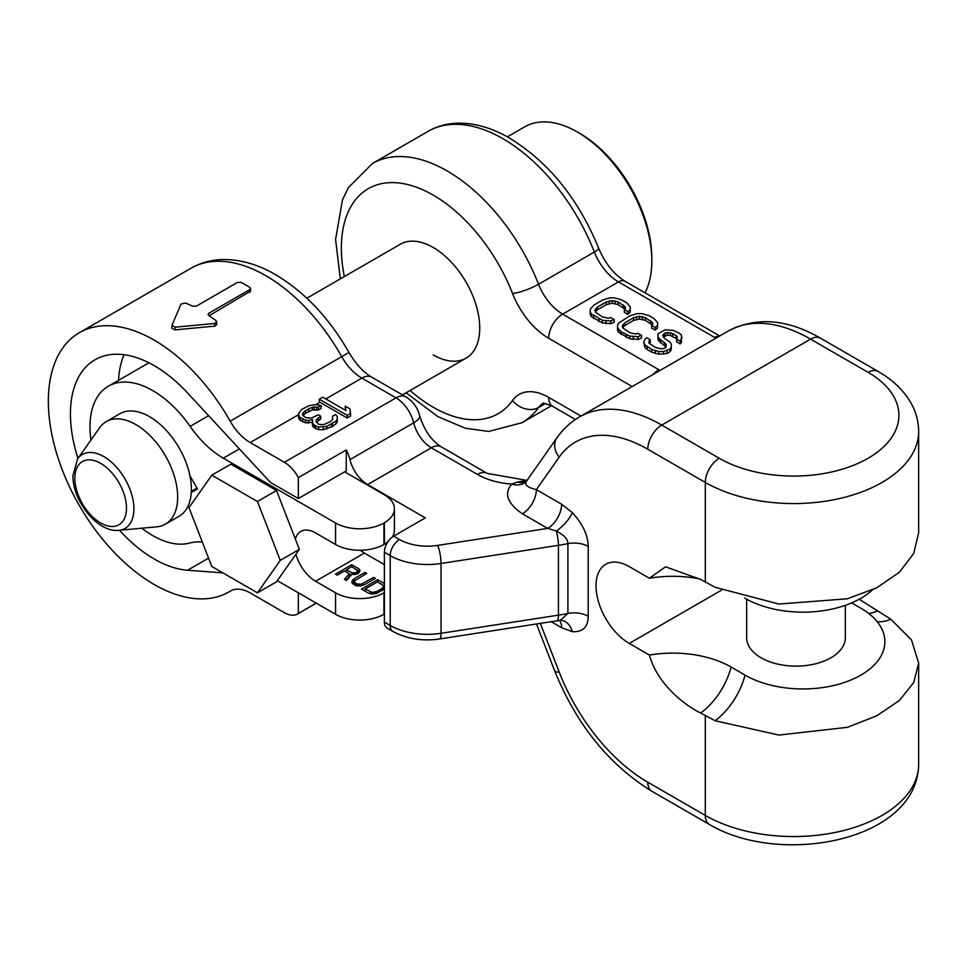 <?xml version="1.0" encoding="UTF-8"?>
<svg xmlns="http://www.w3.org/2000/svg" width="967" height="967" viewBox="0 0 967 967"><rect width="100%" height="100%" fill="white"/><g stroke="black" fill="none" stroke-linecap="round" stroke-linejoin="round"><path stroke-width="1.45" d="M595.418 311.93L597.364 309.803L606.273 304.653L612.171 303.263L618.022 304.581L624.815 309.126M624.344 309.658L624.344 312.353L627.837 314.36L630.218 312.317L630.266 306.914L626.821 302.864L621.588 299.843L614.577 297.848L609.875 297.884L602.792 299.951L593.883 305.101L590.281 309.186L590.233 311.906L591.369 313.937L602.417 320.307L610.624 320.935L614.178 319.557L610.697 317.551L608.328 318.24L602.477 316.922L595.515 312.208L594.959 310.516L597.364 307.107L606.273 301.97L612.171 300.58L618.022 301.897L624.996 306.612L625.552 308.304L624.344 309.658L627.837 311.676L630.218 309.621L630.266 306.914M590.233 311.906L590.233 314.589L591.369 316.62L602.417 322.99L610.624 323.619L614.178 322.241L614.178 319.557M622.748 327.704L624.694 325.577L633.603 320.428L639.501 319.037L645.352 320.355L652.145 324.9M651.673 325.444L651.673 328.127L655.155 330.134L657.548 328.091L657.596 322.688L654.151 318.639L648.917 315.617L641.895 313.622L637.205 313.659L630.109 315.738L618.82 322.93L617.611 324.972L617.55 327.68L621.007 331.729L629.735 336.081L637.954 336.709L641.508 335.331L638.015 333.325L635.657 334.014L629.807 332.696L622.833 327.982L622.277 326.29L624.694 322.893L633.603 317.744L639.501 316.354L645.352 317.672L652.314 322.386L652.87 324.078L651.673 325.444L655.155 327.45L657.548 325.408L657.596 322.688M617.55 327.68L617.55 330.363L618.699 332.394L629.735 338.776L637.954 339.405L641.508 338.027L641.508 335.331M676.682 339.187L676.682 341.883L680.176 343.889L681.372 342.523L681.457 335.09L679.148 333.071L673.322 330.4L665.103 329.771L657.983 333.881L657.935 336.589L659.071 338.619L666.021 344.01L665.961 347.395L664.172 348.422L661.235 348.785L655.384 347.467L649.002 343.092L649.038 341.061L650.235 339.695L646.754 337.676L644.953 339.381L643.732 342.113L644.856 344.808L651.818 349.522L658.829 351.517L663.531 351.48L670.046 349.075L671.255 347.032L671.303 344.312L670.167 342.282L664.365 338.245L662.661 335.211L665.042 333.156L667.411 332.467L672.681 333.446L677.311 336.818L676.682 339.187L680.176 341.206L682.001 337.459M657.935 336.589L657.935 339.284L659.071 341.303L666.118 346.972M649.328 343.406L650.235 342.378L650.235 339.695M643.732 342.113L644.856 347.504L647.165 349.522L651.818 352.206L658.829 354.2L667.073 353.475L670.046 351.758L671.255 349.716L671.303 344.312M663.374 337.084L667.411 335.15L670.336 335.476L676.84 338.933M348.954 352.459C355.868 364.124 363.459 372.355 371.715 377.154A19.727 11.399 120 0 0 361.839 378.121A39.466 22.785 -120 0 1 341.798 356.75A149.643 86.389 -120 0 0 190.97 268.258C201.088 262.516 212.148 259.603 224.139 259.531C241.351 259.639 258.564 264.716 275.764 274.761C304.859 292.179 329.251 318.07 348.954 352.459L230.17 421.189A39.466 22.785 -120 0 0 250.223 442.572L284.395 462.299A26.314 15.194 60 0 1 298.344 477.625L346.246 449.969A26.314 15.194 60 0 1 349.969 459.615A26.314 15.194 60 0 0 367.641 484.588L425.311 517.889L393.69 536.141A13.151 7.591 120 0 0 384.382 552.254L384.382 622.071L390.209 625.431L390.209 555.614A52.617 30.376 0 0 0 441.037 563.483L558.418 545.328L558.418 615.145A151.287 87.344 0 0 0 567.895 613.489L567.895 543.672A19.727 11.399 180 0 1 588.19 546.403L588.19 616.221C588.093 627.063 582.823 632.225 572.379 631.693L561.634 627.74A19.727 11.399 -60 0 0 559.506 620.415M526.979 480.454L517.442 482.074L511.748 484.116C503.759 493.472 507.312 503.36 522.41 513.791A19.727 11.399 120 0 0 536.359 489.628L561.634 504.218L572.379 512.655C582.823 524.199 588.093 535.44 588.19 546.403M433.228 354.889A65.78 37.979 -120 0 0 466.106 358.153A65.78 37.979 -120 0 0 476.187 305.439A65.78 37.979 -120 0 0 433.228 247.479A65.78 37.979 -120 0 0 400.338 244.228L306.853 298.199M230.17 421.189A149.643 86.389 -120 0 0 79.342 332.708A149.643 86.389 -120 0 0 79.342 505.499A149.643 86.389 -120 0 0 228.986 591.889A149.643 86.389 -120 0 0 230.17 591.175A39.466 22.785 60 0 1 230.484 590.994A39.466 22.785 60 0 1 250.223 592.952L284.395 612.679A26.314 15.194 -120 0 0 297.546 613.985A26.314 15.194 -120 0 0 298.344 613.453L298.344 592.807M216.777 321.914L214.734 323.449L175.087 327.184L171.933 325.359L181.083 304.013L185.507 303.009A149.643 86.389 -120 0 1 192.699 306.237L196.422 306.092L237.35 282.461L241.061 282.352A149.643 86.389 -120 0 1 249.752 287.368L250.513 288.504L249.752 289.616L208.824 313.248L208.05 314.36L208.824 315.544A149.643 86.389 -120 0 1 216.004 320.609L216.777 324.598L214.734 326.133L175.087 329.868L171.872 328.381M209.138 315.75L250.513 291.152M171.872 328.393L171.933 325.359M298.344 477.625L298.344 498.549L270.434 482.436L187.574 392.953A118.397 68.355 -120 0 0 94.959 359.772A118.397 68.355 -120 0 0 77.964 458.37M119.473 530.254A118.397 68.355 -120 0 0 187.574 570.228L222.881 572.863M123.981 354.708A118.397 68.355 -120 0 0 118.518 380.345M298.344 498.549L346.246 470.893L346.246 449.969M392.94 631.463A13.151 7.591 -60 0 1 390.209 625.431A52.617 30.376 0 0 0 441.037 633.3L558.418 615.145A13.151 2.78 -98.8 0 1 557.028 620.802L439.647 638.969C422.313 641.411 406.744 638.909 392.94 631.463L387.114 628.091A13.151 7.591 -60 0 1 384.382 622.071M522.41 513.791L547.685 528.381L556.376 531.076A19.727 6.624 135.4 0 0 572.379 512.655M393.69 536.141L399.516 539.513A39.466 22.785 0 0 0 437.64 545.4L547.685 528.381A19.727 11.399 120 0 0 561.634 504.218M367.641 484.588L431.355 447.794L477.408 474.386A59.192 34.183 0 0 0 511.748 484.116A19.727 14.348 -138.5 0 0 526.532 481.082L556.992 437.749A19.727 15.557 -144.9 0 0 559.18 457.149L536.359 489.628C526.737 487.356 523.667 484.249 527.16 480.309M517.442 482.074A19.727 14.674 -114.9 0 0 525.879 481.578M298.404 414.674L300.217 417.732L305.56 420.137L308.497 420.5L312.595 419.509L312.667 423.582L315.653 425.976L318.602 427.003L326.822 426.374L336.117 421.008L337.253 418.977L337.205 416.269L335.416 414.553L332.503 416.233L332.575 419.63L330.255 421.648L324.428 424.332L321.503 424.646L318.554 424.295L316.161 421.564L316.124 420.21L320.754 416.161L318.385 414.795L311.978 417.804L309.041 418.131L305.499 417.43L302.526 415.036L303.07 412.667L308.872 408.63L314.13 406.962L318.24 407.337L321.153 405.657L315.846 404.605L309.404 405.584L301.825 409.271L298.96 412.982L298.404 417.357L300.217 420.415L305.56 422.833L312.051 422.325M312.051 421.878L312.667 426.266L314.456 427.97L318.602 429.686L323.304 429.723L332.648 426.387L336.117 423.691L337.253 421.66L337.253 418.977M332.503 416.233L332.66 419.352M316.608 422.325L320.754 418.856L320.754 416.161M302.889 415.665L305.379 413.332L312.365 409.984L318.24 410.02L321.153 408.34L321.153 405.657M319.267 399.202L319.267 401.873A39.466 22.785 -120 0 0 319.98 402.296L347.177 417.998L350.67 415.979L349.994 408.884L345.243 406.14L345.92 410.552L322.76 397.183L319.267 399.202L347.177 415.302L350.67 413.296M345.243 406.14L345.473 410.298M347.177 417.998L347.177 415.302M299.021 419.062L299.021 416.366M318.24 410.02L318.24 407.337M316.475 409.67L316.475 406.986M314.13 409.657L314.13 406.962M312.365 409.984L312.365 407.3M308.872 411.313L308.872 408.63M305.379 413.332L305.379 410.649M303.07 415.351L303.07 412.667M318.433 420.198L318.433 417.502M336.117 423.691L336.117 421.008M332.648 426.387L332.648 423.703M331.476 427.051L331.476 424.368M326.822 429.058L326.822 426.374M323.304 429.723L323.304 427.039M318.602 429.686L318.602 427.003M315.653 428.659L315.653 425.976M314.456 427.97L314.456 425.287M312.667 426.266L312.667 423.582M308.497 423.183L308.497 420.5M305.56 422.833L305.56 420.137M302.598 421.793L302.598 419.11M300.217 420.415L300.217 417.732M859.228 599.25L890.861 619.255L911.518 639.949L918.65 663.132L913.742 682.509L899.37 700.519L876.718 715.834L847.394 727.317L778.943 735.077L715.096 720.729L700.652 713.03C680.671 703.082 656.46 681.276 649.401 655.046L629.263 643.418A47.032 27.149 -120 0 1 598.537 601.982A47.032 27.149 -120 0 1 605.753 564.293A47.032 27.149 -120 0 1 629.263 566.626L649.401 578.242L665.574 566.819L700.652 579.451L715.096 587.295L778.943 604.037L847.394 598.778L876.718 587.827L899.37 572.295L913.742 553.378L918.65 532.684L918.65 431.415A124.973 72.15 180 0 1 841.508 498.078A124.973 72.15 180 0 1 705.306 482.436L647.805 449.232A144.712 83.549 -120 0 0 559.18 457.149M851.649 602.9L860.896 608.243A81.905 47.286 180 0 1 882.315 629.94A81.905 47.286 180 0 1 843.538 682.75A81.905 47.286 180 0 1 745.061 675.111L731.112 667.061A82.533 47.649 0 0 0 649.401 655.046M845.339 605.342L845.339 637.652A49.329 28.478 180 0 1 814.879 663.966A49.329 28.478 180 0 1 761.114 657.79A49.329 28.478 180 0 1 746.669 637.652L746.669 599.214M699.745 578.919A82.533 47.649 0 0 0 649.401 578.242M872.5 589.87A81.905 47.286 180 0 1 745.061 598.307L744.638 598.065M557.028 620.802L561.186 620.21A19.727 14.686 -82 0 1 572.379 631.693M560.28 620.282L567.895 613.477A19.727 11.399 180 0 1 588.19 616.221M556.376 531.076C564.172 535.089 568.004 539.284 567.895 543.672A151.287 87.344 0 0 1 558.418 545.328A13.151 2.78 81.2 0 0 556.376 531.076M316.233 603.13L298.344 613.453M295.358 539.078A29.602 17.092 60 0 1 300.749 531.451A29.602 17.092 60 0 1 315.556 532.926L335.549 544.469L335.549 522.99A34.208 19.751 0 0 0 383.923 522.99L384.382 522.724A34.208 19.751 0 0 0 394.403 508.751A34.208 19.751 0 0 0 384.382 494.79L344.615 471.836M384.382 564.607L364.39 553.064A29.602 17.092 60 0 1 360.316 550.247M189.955 475.873L197.498 488.927L191.261 492.529M277.324 580.671L335.549 614.287L335.549 592.807L315.556 581.252A29.602 17.092 60 0 1 295.938 554.188M141.847 528.2A88.795 51.263 -120 0 0 190.112 542.958A78.931 45.57 60 0 1 202.345 542.1M335.549 522.99L223.304 458.177A78.931 45.57 60 0 1 190.112 426.374A88.795 51.263 -120 0 0 108.364 386.208A88.795 51.263 -120 0 0 90.934 440.009M257.452 592.819L276.514 581.82L299.347 549.341L276.514 490.511L230.871 464.16L211.797 475.172L188.976 507.639L211.797 566.469L257.452 592.819L280.273 560.352L257.452 501.522L211.797 475.172M299.347 549.341L280.273 560.352M276.514 490.511L257.452 501.522M384.382 614.021L383.923 614.287A34.208 19.751 180 0 1 335.549 614.287M335.549 592.807A34.208 19.751 0 0 0 383.923 592.807L384.382 592.541M358.709 568.729L351.795 564.728L335.513 574.132L337.241 575.123L344.518 570.929L349.413 573.757L344.445 579.293L346.464 580.454L351.843 574.362L355.941 574.325L358.648 573.093L359.809 569.756L358.709 568.729L358.709 571.412L357.79 570.881M364.692 584.576L375.426 578.375L373.697 577.384L361.295 584.213L356.618 583.911L354.659 582.388L354.949 580.551L366.783 573.383L365.055 572.391L354.321 578.58L352.061 580.889L352.29 583.415L356.327 585.748L360.715 585.881L364.692 584.576M384.382 583.548L377.734 579.704L361.453 589.108L368.379 593.097L372.005 594.004L376.514 593.4L384.382 589.036M351.795 564.728L351.795 566.735L346.597 569.732L352.073 572.887L352.073 574.386M351.795 566.735L357.79 570.59L355.88 572.694L352.073 572.887M377.384 581.904L382.581 584.902L383.561 586.667L381.989 588.565L376.804 591.562L371.957 592.372L365.26 588.903L377.384 581.904M394.403 508.751L394.403 530.242A34.208 19.751 180 0 1 392.288 537.072M387.9 541.822A34.208 19.751 180 0 1 384.382 544.203L383.923 544.469A34.208 19.751 180 0 1 335.549 544.469M349.413 573.757L349.413 576.441L346.041 580.2M346.597 570.421L345.11 571.267M359.809 569.756L359.809 571.304M359.47 572.126L358.709 571.412M351.202 575.075L349.413 574.047M357.79 570.59L357.73 573.612M354.696 581.046L352.242 583.319M354.78 585.204L354.49 581.481M384.382 586.232L383.15 585.519M365.26 589.592L363.785 590.45M383.561 586.667L383.343 589.785M346.597 569.732L346.597 572.126M353.281 573.189L353.281 574.567M354.551 573.129L354.551 574.507M355.88 572.694L355.88 574.325M356.92 572.089L356.92 573.999M357.669 571.328L357.669 573.649M352.061 580.889L352.061 582.883M352.87 579.753L352.87 582.436M354.321 578.58L354.321 581.276M365.055 572.391L365.055 574.386M354.659 582.388L354.659 585.071M355.469 583.246L355.469 585.446M356.618 583.911L356.618 585.784M358.116 584.382L358.116 586.002M359.676 584.479L359.676 585.929M361.295 584.213L361.295 585.736M362.963 583.585L362.963 585.289M373.697 577.384L373.697 579.378M377.734 579.704L377.734 582.11M365.26 588.903L365.26 591.308M370.458 591.901L370.458 593.774M371.957 592.372L371.957 593.992M373.516 592.469L373.516 593.919M375.123 592.203L375.123 593.726M376.804 591.562L376.804 593.279M381.989 588.565L381.989 590.559M383.089 587.598L383.089 589.93M610.624 323.619L610.624 320.935M605.934 323.655L605.934 320.971M602.417 322.99L602.417 320.307M598.911 321.66L598.911 318.977M593.678 318.639L593.678 315.955M591.369 316.62L591.369 313.937M630.218 312.317L630.218 309.621M627.837 314.36L627.837 311.676M624.996 308.932L624.996 306.612M623.256 307.603L623.256 304.919M618.022 304.581L618.022 301.897M615.109 303.59L615.109 300.894M612.171 303.263L612.171 300.58M609.234 303.626L609.234 300.93M606.273 304.653L606.273 301.97M597.364 309.803L597.364 307.107M595.575 311.507L595.575 308.824M637.954 339.405L637.954 336.709M633.252 339.429L633.252 336.746M629.735 338.776L629.735 336.081M626.241 337.435L626.241 334.751M621.007 334.413L621.007 331.729M618.699 332.394L618.699 329.711M657.548 328.091L657.548 325.408M655.155 330.134L655.155 327.45M652.314 324.707L652.314 322.386M650.586 323.377L650.586 320.693M645.352 320.355L645.352 317.672M642.426 319.364L642.426 316.68M639.501 319.037L639.501 316.354M636.552 319.4L636.552 316.717M633.603 320.428L633.603 317.744M624.694 325.577L624.694 322.893M622.905 327.281L622.905 324.598M680.176 343.889L680.176 341.206M676.163 338.148L676.163 335.464M672.681 336.141L672.681 333.446M670.336 335.476L670.336 332.781M667.411 335.15L667.411 332.467M665.042 335.839L665.042 333.156M663.858 336.528L663.858 333.845M671.255 349.716L671.255 347.032M670.046 351.758L670.046 349.075M667.073 353.475L667.073 350.779M663.531 354.164L663.531 351.48M658.829 354.2L658.829 351.517M655.324 353.535L655.324 350.852M651.818 352.206L651.818 349.522M647.165 349.522L647.165 346.839M644.856 347.504L644.856 344.808M649.038 343.128L649.038 341.061M666.021 346.694L666.021 344.01M664.293 345.001L664.293 342.318M660.799 342.995L660.799 340.311M659.071 341.303L659.071 338.619M681.372 342.523L681.372 339.84M106.213 421.624A59.192 34.183 -120 0 1 151.831 437.483A59.192 34.183 -120 0 1 177.674 497.062A59.192 34.183 60 0 1 165.417 524.162A59.192 34.183 60 0 1 156.799 526.834L118.868 530.303A42.681 24.646 60 0 0 133.917 508.835A42.681 24.646 60 0 0 111.568 462.274A42.681 24.646 60 0 0 77.614 458.866L99.601 427.752A59.192 34.183 -120 0 1 106.213 421.624L119.908 413.719A59.192 34.183 -120 0 1 165.526 429.578A59.192 34.183 -120 0 1 191.369 489.157A59.192 34.183 60 0 1 179.113 516.257L165.417 524.162M507.385 136.843L524.779 126.798A105.246 60.764 60 0 1 577.408 132.02A105.246 60.764 60 0 1 651.818 260.909A105.246 60.764 60 0 1 645.037 292.82M577.408 132.02L579.729 133.361A101.946 58.866 60 0 1 651.818 258.225L651.818 260.909M660.074 370.421A59.192 34.183 0 0 0 658.793 369.66L562.637 314.142L618.457 281.917A13.151 7.591 -60 0 1 625.033 281.264C613.96 274.519 605.137 263.435 598.573 248.023C577.795 197.643 547.382 160.582 507.324 136.806C490.39 127.39 473.794 122.857 457.524 123.196C446.863 123.534 437.072 126.23 428.163 131.319A149.643 86.389 -120 0 1 594.354 252.036A13.151 2.732 -21.4 0 0 598.573 248.023M715.906 338.196A138.124 79.753 0 0 0 714.613 337.435L618.457 281.917A39.466 22.785 60 0 1 594.354 252.036L538.546 284.262A39.466 22.785 60 0 0 562.637 314.142A19.727 11.399 -60 0 0 548.688 338.305A59.192 34.183 60 0 1 512.546 293.485A19.727 4.086 -21.4 0 0 538.546 284.262A149.643 86.389 60 0 0 372.355 163.544L428.163 131.319M714.613 337.435A13.151 7.591 -60 0 1 719.351 336.202M581.034 416.064L548.688 397.389A59.192 34.183 -120 0 0 512.546 400.471A19.727 15.581 35.5 0 0 538.546 407.506L545.461 403.505M512.546 293.485A129.904 75.003 -120 0 0 398.162 182.908A129.904 75.003 -120 0 0 344.325 276.562M410.093 390.487A129.904 75.003 -120 0 0 512.546 400.471M632.188 386.522L548.688 338.305M230.811 590.813L230.17 591.175M214.734 326.133L214.734 323.449M175.087 329.868L175.087 327.184M249.752 292.3L249.752 289.616M208.824 315.544L208.824 313.248M187.574 570.228L208.558 558.116M349.969 459.615L413.683 422.821A26.314 15.194 -120 0 0 431.355 447.794A19.727 11.399 120 0 1 441.23 446.827L487.271 473.407A19.727 11.399 120 0 0 477.408 474.386M284.395 462.299L396.011 397.848A26.314 15.194 60 0 1 413.683 422.821A19.727 7.265 166.3 0 0 419.605 415.52C424.078 430.049 431.294 440.481 441.23 446.827M384.382 552.254L390.209 555.614A13.151 7.591 120 0 1 399.516 539.513M437.64 545.4A13.151 2.78 81.2 0 1 441.037 563.483L441.037 633.3A13.151 2.78 -98.8 0 1 439.647 638.969M371.715 377.154L405.886 396.881A19.727 11.399 120 0 0 396.011 397.848L361.839 378.121L325.794 398.936M298.404 414.758L250.223 442.572M319.98 402.296L315.967 404.617M652.906 374.555A19.727 11.399 -60 0 1 658.793 369.66M868.741 613.489A52.617 30.376 120 0 0 877.395 610.999M877.19 621.672A52.617 30.376 120 0 0 890.861 619.255M540.335 623.389L559.18 671.968A144.712 83.549 60 0 0 647.805 782.206L705.306 815.411A19.727 11.399 120 0 0 709.391 824.452C779.837 866.601 917.417 841.568 918.65 764.389A124.973 72.15 180 0 1 841.508 831.052A124.973 72.15 180 0 1 705.306 815.411L705.306 715.725M705.306 582.134L705.306 482.436A19.727 11.399 -60 0 1 719.255 458.273L661.754 425.069A164.438 94.935 -120 0 0 579.535 416.922C570.59 422.132 563.072 429.082 556.992 437.749M548.688 397.389A19.727 11.399 120 0 0 552.773 406.418C545.183 403.408 541.895 402.429 542.91 403.493A39.466 22.785 -120 0 0 538.546 407.506A149.643 86.389 60 0 1 521.999 422.724L551.468 405.705M551.19 621.708L561.634 627.74M731.112 667.061A52.617 30.376 -60 0 1 700.652 713.03M745.061 675.111A52.617 30.376 -60 0 1 715.096 720.729M721.479 590.184L629.263 643.418M647.805 782.206A19.727 11.399 120 0 0 651.891 791.248L709.391 824.452M559.18 671.968A19.727 4.17 158.8 0 1 554.744 671.062C576.598 724.742 608.98 764.8 651.891 791.248M647.805 449.232A19.727 11.399 -60 0 1 661.754 425.069L810.588 339.139L868.088 372.343A105.246 60.764 180 0 1 868.088 458.273A105.246 60.764 180 0 1 719.255 458.273M579.535 416.922L728.369 330.992A164.438 94.935 60 0 1 810.588 339.139A19.727 11.399 120 0 1 820.451 338.16L877.963 371.364A19.727 11.399 120 0 0 868.088 372.343M383.923 614.287L383.923 592.807M364.39 553.064L315.556 581.252M208.63 415.689L190.112 426.374M239.381 448.893L223.304 458.177M384.382 522.724L384.382 544.203M383.923 544.469L383.923 522.99M126.484 508.086A36.504 21.081 60 0 1 100.677 522.99A36.504 21.081 60 0 1 74.858 478.278A36.504 21.081 60 0 1 100.677 463.374A36.504 21.081 60 0 1 126.484 508.086M719.762 335.96L625.033 281.264M228.986 591.889L231.198 590.619M79.342 332.708L190.97 268.258M250.513 291.176L250.513 288.541M525.903 481.566L526.532 481.082M527.015 480.406L487.271 473.407M405.886 396.881C412.933 401.245 417.502 407.458 419.605 415.52M918.65 764.389L918.65 663.132M521.999 422.724L488.71 431.451L465.296 428.224L437.797 416.572L406.116 392.783M340.336 278.859L335.585 239.478L342.487 199.818L348.362 187.646L372.355 163.544M552.773 406.418L575.425 419.497M536.48 623.981L554.744 671.062M728.369 330.992C756.448 316.535 787.138 318.929 820.451 338.16M877.963 371.364C892.251 379.511 903.105 389.798 910.539 402.224C915.87 411.362 918.565 421.092 918.65 431.415M316.282 603.166L297.546 613.985M148.918 362.794L108.364 386.208M77.614 458.866L72.936 475.595C72.428 500.713 97.534 532.926 118.868 530.303M191.321 491.357L197.002 488.081M402.453 394.899L466.106 358.153"/></g></svg>
